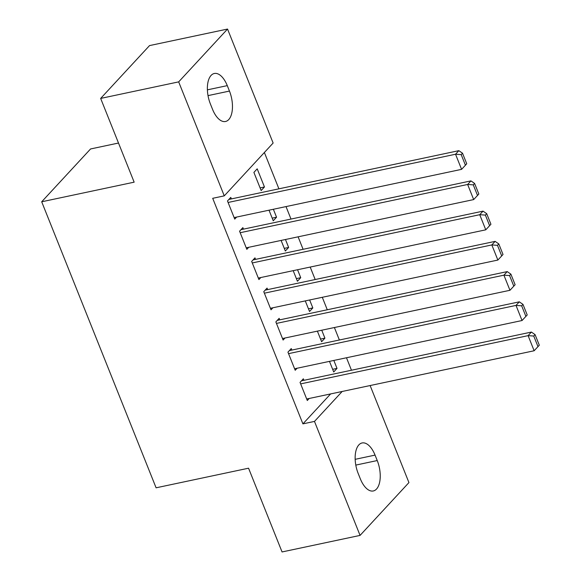 <?xml version="1.0" encoding="UTF-8"?>
<svg xmlns="http://www.w3.org/2000/svg" width="581" height="581" viewBox="0 0 581 581"><rect width="100%" height="100%" fill="white"/><g stroke="black" fill="none" stroke-linecap="round" stroke-linejoin="round"><path stroke-width="0.87" d="M351.469 370.235L346.479 357.765M339.377 340.001L334.387 327.531M327.277 309.767L322.288 297.298M315.185 279.534L310.196 267.057M303.093 249.3L298.104 236.823M291.001 219.059L286.012 206.589M278.909 188.825L264.377 152.498M370.126 385.552L408.937 482.579L360.067 535.406L314.481 421.414L342.173 391.478M118.502 143.035L90.563 148.961L41.694 201.781L156.093 487.808L248.559 468.199L282.054 551.95L360.067 535.406M41.694 201.781L134.153 182.173L100.658 98.421L149.528 45.594L227.541 29.05L273.128 143.035L224.266 195.862L178.672 81.877L227.541 29.05M321.743 330.211L324.917 338.157L321.62 341.73L317.379 331.134M291.851 350.082L291.248 348.571L287.944 352.137L295.206 370.279L297.087 368.238M297.552 269.744L300.733 277.689L297.428 281.255L293.194 270.666M267.667 289.614L267.064 288.096L263.759 291.669L271.015 309.811L272.903 307.77M273.368 209.269L276.549 217.214L273.244 220.787L269.01 210.191M243.483 229.139L242.873 227.629L239.575 231.202L246.831 249.336L248.719 247.303M224.266 195.862L212.704 198.31L302.919 423.869L330.618 393.933M231.391 198.905L230.78 197.395L227.483 200.961L234.739 219.102L236.627 217.062M257.201 168.839L253.897 172.412L261.152 190.553L264.457 186.98L257.201 168.839M255.575 259.373L254.972 257.862L251.667 261.435L258.923 279.577L260.811 277.536M285.46 239.503L288.641 247.455L285.336 251.021L281.102 240.432M279.759 319.848L279.156 318.337L275.852 321.903L283.107 340.045L284.995 338.004M309.651 299.978L312.825 307.923L309.528 311.489L305.286 300.9M303.943 380.315L303.34 378.805L300.043 382.378L307.298 400.512L309.186 398.479M333.835 360.445L337.016 368.39L333.712 371.963L329.478 361.375M377.236 460.551A21.758 10.77 -102 0 1 373.3 490.967A21.758 10.77 -102 0 1 360.329 478.824L358.15 473.377A21.758 10.77 -102 0 1 362.094 442.962A21.758 10.77 -102 0 1 375.057 455.105L377.236 460.551L355.804 465.098M100.658 98.421L178.672 81.877M302.919 423.869L314.481 421.414M210.373 103.905A21.758 10.77 -102 0 1 214.309 73.489A21.758 10.77 -102 0 1 227.28 85.632L229.459 91.072A21.758 10.77 -102 0 1 225.515 121.494A21.758 10.77 -102 0 1 212.552 109.344L210.373 103.905M260.092 187.903L264.457 186.98M272.184 218.144L276.549 217.214M284.283 248.377L288.641 247.455M296.375 278.611L300.733 277.689M308.467 308.845L312.825 307.923M320.559 339.079L324.917 338.157M332.652 369.32L337.016 368.39M228.086 202.471L455.54 154.234L458.837 150.661L228.892 199.436M234.128 217.592L461.583 169.347L455.54 154.234L461.191 154.633L465.425 165.215L466.746 163.784L462.512 153.202L461.191 154.633M458.837 150.661L462.512 153.202M465.425 165.215L461.583 169.347M240.178 232.712L467.632 184.468L470.937 180.894L240.992 229.669M246.228 247.826L473.682 199.581L467.632 184.468L473.283 184.867L477.517 195.448L478.838 194.025L474.604 183.436L473.283 184.867M470.937 180.894L474.604 183.436M477.517 195.448L473.682 199.581M252.27 262.946L479.724 214.701L483.029 211.135L253.084 259.903M258.32 278.059L485.774 229.822L479.724 214.701L485.382 215.101L489.609 225.682L490.93 224.259L486.704 213.677L485.382 215.101M483.029 211.135L486.704 213.677M489.609 225.682L485.774 229.822M264.362 293.18L491.817 244.935L495.121 241.369L265.176 290.137M270.412 308.3L497.866 260.056L491.817 244.935L497.474 245.335L501.708 255.916L503.023 254.493L498.796 243.911L497.474 245.335M495.121 241.369L498.796 243.911M501.708 255.916L497.866 260.056M276.462 323.414L503.909 275.169L507.213 271.603L277.268 320.378M282.504 338.534L509.958 290.289L503.909 275.169L509.566 275.576L513.8 286.157L515.122 284.726L510.888 274.145L509.566 275.576M507.213 271.603L510.888 274.145M513.8 286.157L509.958 290.289M288.554 353.647L516.008 305.41L519.305 301.837L289.36 350.612M294.596 368.768L522.05 320.523L516.008 305.41L521.658 305.809L525.892 316.391L527.214 314.96L522.98 304.379L521.658 305.809M519.305 301.837L522.98 304.379M525.892 316.391L522.05 320.523M300.646 383.888L528.1 335.644L531.397 332.071L301.452 380.845M306.688 399.002L534.142 350.757L528.1 335.644L533.75 336.043L537.984 346.625L539.306 345.201L535.072 334.612L533.75 336.043M531.397 332.071L535.072 334.612M537.984 346.625L534.142 350.757M227.28 85.632L207.395 89.852M229.459 91.072L208.02 95.618M375.057 455.105L355.173 459.324"/></g></svg>
